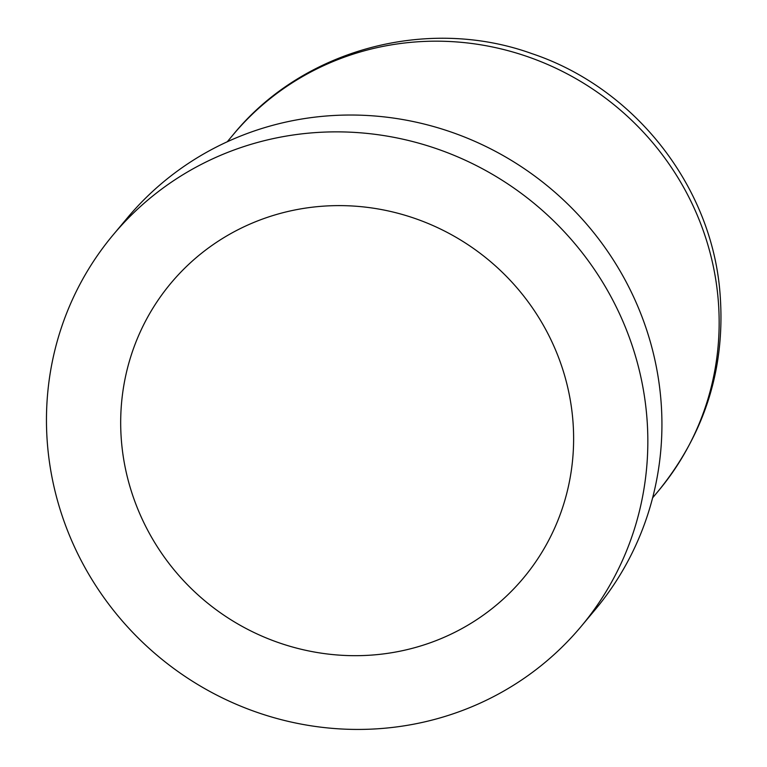 <?xml version="1.0" encoding="UTF-8"?>
<svg xmlns="http://www.w3.org/2000/svg" width="767" height="767" viewBox="0 0 767 767"><rect width="100%" height="100%" fill="white"/><g stroke="black" fill="none" stroke-linecap="round" stroke-linejoin="round"><path stroke-width="1.15" d="M122.001 446.921A229.793 221.644 39.9 0 1 322.773 206.198A229.793 221.644 39.9 0 1 572.307 414.381A229.793 221.644 39.9 0 1 371.535 655.095A229.793 221.644 39.9 0 1 323.952 653.542A235.757 235.757 0 0 1 131.819 492.702A229.793 221.644 39.9 0 1 122.001 446.921M581.098 626.486L595.192 609.65A305.093 294.279 -140.1 0 0 625.163 280.051A305.093 294.279 -140.1 0 0 328.87 115.807A305.093 294.279 -140.1 0 0 127.303 217.972L113.209 234.807A305.093 294.279 -140.1 0 0 83.229 564.416A305.093 294.279 -140.1 0 0 379.531 728.65A305.093 294.279 -140.1 0 0 581.098 626.486A305.093 294.279 -140.1 0 0 611.069 296.887A305.093 294.279 -140.1 0 0 314.777 132.643A305.093 294.279 -140.1 0 0 113.209 234.807M658.489 490.832A277.357 267.53 -140.1 0 0 717.567 293.157A277.357 267.53 -140.1 0 0 416.376 41.888A277.357 267.53 -140.1 0 0 233.13 134.762C302.812 49.251 427.42 15.954 531.78 53.585C632.545 87.15 709.245 182.584 719.561 287.999C726.713 364.085 706.349 431.696 658.489 490.832L652.621 497.841M233.13 134.762L227.262 141.77"/></g></svg>
